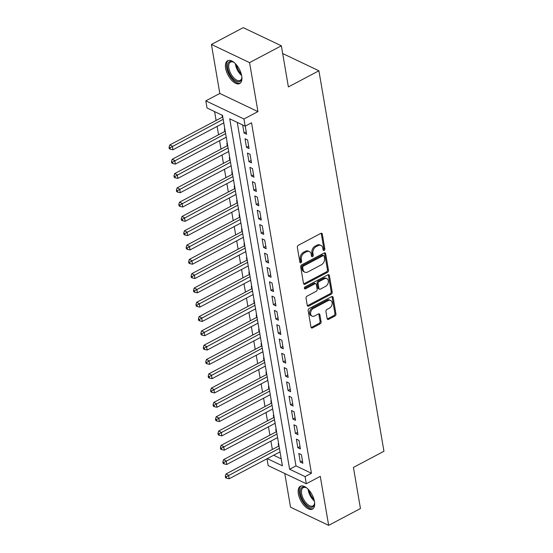 <?xml version="1.0" encoding="UTF-8"?>
<svg xmlns="http://www.w3.org/2000/svg" width="553" height="553" viewBox="0 0 553 553"><rect width="100%" height="100%" fill="white"/><g stroke="black" fill="none" stroke-linecap="round" stroke-linejoin="round"><path stroke-width="0.83" d="M323.118 250.011A1.141 0.823 115.5 0 0 323.118 250.004A1.141 0.823 115.5 0 0 324.86 249.05L322.309 234.133A1.624 1.175 115.5 0 0 321.756 233.325A1.624 1.175 115.5 0 0 320.816 233.394L298.35 245.269A1.624 1.175 115.5 0 0 297.341 247.336L299.892 262.253A1.141 0.823 115.5 0 0 301.641 261.327L301.309 259.398A5.198 3.767 115.5 0 1 304.537 252.797L306.41 251.802A5.198 3.767 115.5 0 1 309.41 251.601A5.198 3.767 115.5 0 1 311.173 254.186L311.498 256.115A1.141 0.823 115.5 0 0 313.247 255.189L312.915 253.26A5.198 3.767 115.5 0 1 316.143 246.659L318.016 245.663A5.198 3.767 115.5 0 1 321.017 245.463A5.198 3.767 115.5 0 1 322.779 248.048L323.111 249.977A1.141 0.823 115.5 0 0 323.823 248.56L321.279 233.643A1.624 1.175 115.5 0 0 321.155 233.269M299.899 262.288A1.141 0.823 115.5 0 0 299.906 262.288A1.141 0.823 115.5 0 0 300.611 260.843L300.279 258.908L301.309 259.398M311.505 256.15A1.141 0.823 115.5 0 0 311.512 256.143A1.141 0.823 115.5 0 0 312.217 254.698L311.885 252.769L312.915 253.26M314.457 501.509A12.906 6.38 -117.9 0 0 308.539 489.654A12.906 6.38 -117.9 0 0 300.383 486.267A12.906 6.38 -117.9 0 0 298.378 493.857A12.906 6.38 -117.9 0 0 304.302 505.705A12.906 6.38 -117.9 0 0 312.452 509.092A12.906 6.38 -117.9 0 0 314.457 501.509M241.716 75.961A12.906 6.38 -117.9 0 0 235.799 64.107A12.906 6.38 -117.9 0 0 227.642 60.719A12.906 6.38 -117.9 0 0 225.638 68.309A12.906 6.38 -117.9 0 0 231.562 80.157A12.906 6.38 -117.9 0 0 239.712 83.544A12.906 6.38 -117.9 0 0 241.716 75.961M327.148 318.611A1.624 1.175 115.5 0 0 327.701 319.413A1.624 1.175 115.5 0 0 328.641 319.351L334.945 316.019A1.624 1.175 115.5 0 0 335.947 313.952L333.12 297.39A1.624 1.175 115.5 0 0 332.567 296.581A1.624 1.175 115.5 0 0 331.627 296.643L309.162 308.526A1.624 1.175 115.5 0 0 308.152 310.586L310.986 327.155A1.624 1.175 115.5 0 0 311.533 327.964A1.624 1.175 115.5 0 0 312.473 327.901L320.09 323.871A1.624 1.175 115.5 0 0 321.099 321.811L319.883 314.719A1.624 1.175 115.5 0 0 319.337 313.91A1.624 1.175 115.5 0 0 318.397 313.973L314.622 315.97A4.348 3.145 115.5 0 1 312.113 316.143A4.348 3.145 115.5 0 1 310.641 312.438A4.348 3.145 115.5 0 1 313.337 308.463L328.129 300.638A4.348 3.145 115.5 0 1 330.639 300.473A4.348 3.145 115.5 0 1 332.104 304.171A4.348 3.145 115.5 0 1 329.408 308.152L326.947 309.452A1.624 1.175 115.5 0 0 325.938 311.519L327.148 318.611M237.265 122.386L295.979 465.882L311.436 473.244L305.076 476.603L306.3 483.757L268.17 465.605L267.002 458.776M281.359 45.802L249.562 62.613L211.433 44.461L243.23 27.65L281.359 45.802L288.383 86.925L318.908 70.784L383.948 451.276L353.422 467.409L360.452 508.539L328.662 525.35L320.284 476.361L306.3 483.757M211.433 44.461L219.811 93.457L257.94 111.602L249.562 62.613M257.94 111.602L243.949 118.999L245.173 126.153L229.716 118.798L289.62 469.248L305.076 476.603M311.436 473.244L251.532 122.794L245.173 126.153M327.48 272.353A1.624 1.175 115.5 0 0 328.489 270.286L325.655 253.723A1.624 1.175 115.5 0 0 325.102 252.915A1.624 1.175 115.5 0 0 324.169 252.977L301.696 264.859A1.624 1.175 115.5 0 0 300.687 266.926L303.521 283.489A1.624 1.175 115.5 0 0 304.074 284.297A1.624 1.175 115.5 0 0 305.007 284.235L327.48 272.353L326.45 271.862A1.624 1.175 115.5 0 0 327.459 269.795L324.625 253.233A1.624 1.175 115.5 0 0 324.5 252.852M329.388 275.553L332.222 292.122A1.624 1.175 115.5 0 1 331.212 294.182L308.74 306.065A1.624 1.175 115.5 0 1 307.807 306.127A1.624 1.175 115.5 0 1 307.254 305.325L306.044 298.233A1.624 1.175 115.5 0 1 307.046 296.166L316.164 291.348A1.624 1.175 115.5 0 0 317.173 289.288L316.364 284.581A1.624 1.175 115.5 0 0 315.818 283.779A1.624 1.175 115.5 0 0 314.878 283.841L305.394 288.853A1.141 0.823 115.5 0 1 305.056 286.889L327.901 274.806A1.624 1.175 115.5 0 1 328.835 274.744A1.624 1.175 115.5 0 1 329.388 275.553L328.358 275.062L331.185 291.631L332.222 292.122M284.774 473.513L290.532 507.198L328.662 525.35M279.652 452.084L280.046 452.015M278.65 443.838L278.207 443.63L278.636 446.133M277.212 437.776L277.599 437.713M276.203 429.536L275.76 429.328L276.189 431.831M274.765 423.474L275.159 423.404M273.756 415.227L273.32 415.02L273.749 417.522M272.318 409.172L272.712 409.102M271.316 400.925L270.873 400.718L271.302 403.22M269.871 394.863L270.265 394.801M268.869 386.623L268.426 386.416L268.855 388.918M267.431 380.561L267.818 380.499M266.422 372.321L265.986 372.107L266.415 374.609M264.984 366.259L265.378 366.19M263.975 358.012L263.539 357.805L263.968 360.307M262.537 351.957L262.931 351.888M261.534 343.71L261.092 343.503L261.521 346.005M260.097 337.648L260.484 337.586M259.087 329.408L258.645 329.194L259.074 331.696M257.65 323.346L258.044 323.277M256.64 315.099L256.205 314.892L256.633 317.394M255.203 309.044L255.597 308.975M254.2 300.797L253.758 300.59L254.186 303.092M252.756 294.735L253.15 294.673M251.753 286.495L251.311 286.281L251.739 288.79M250.315 280.433L250.703 280.364M249.306 272.187L248.871 271.979L249.299 274.482M247.868 266.131L248.262 266.062M246.859 257.885L246.424 257.677L246.852 260.18M245.421 251.822L245.815 251.76M244.419 243.583L243.977 243.368L244.405 245.878M242.981 237.52L243.368 237.451M241.972 229.274L241.53 229.066L241.958 231.569M240.534 223.218L240.928 223.149M239.525 214.972L239.09 214.764L239.518 217.267M238.087 208.91L238.481 208.847M237.085 200.67L236.643 200.463L237.071 202.965M235.64 194.608L236.034 194.545M234.638 186.361L234.196 186.154L234.624 188.656M233.2 180.306L233.587 180.237M232.191 172.059L231.755 171.852L232.184 174.354M230.753 166.004L231.147 165.935M229.744 157.757L229.308 157.55L229.737 160.052M228.306 151.695L228.7 151.633M227.304 143.455L226.861 143.241L227.29 145.743M225.866 137.393L226.253 137.324M224.857 129.146L224.414 128.939L224.843 131.441M242.67 124.964L244.053 133.031L246.624 134.255L245.235 126.119M249.071 148.557L247.606 139.978L245.027 138.748L246.493 147.333L249.071 148.557M251.518 162.865L250.053 154.28L247.474 153.057L248.94 161.635L251.518 162.865M253.958 177.167L252.493 168.582L249.921 167.359L251.387 175.937L253.958 177.167M256.405 191.469L254.94 182.891L252.362 181.661L253.827 190.246L256.405 191.469M258.852 205.771L257.387 197.193L254.809 195.962L256.274 204.548L258.852 205.771M261.299 220.08L259.827 211.495L257.256 210.271L258.721 218.85L261.299 220.08M263.74 234.382L262.274 225.797L259.696 224.573L261.168 233.159L263.74 234.382M266.187 248.684L264.721 240.106L262.143 238.875L263.608 247.461L266.187 248.684M268.634 262.993L267.168 254.408L264.59 253.184L266.055 261.763L268.634 262.993M271.074 277.295L269.608 268.71L267.037 267.486L268.502 276.071L271.074 277.295M273.521 291.597L272.055 283.018L269.477 281.788L270.942 290.373L273.521 291.597M275.968 305.906L274.502 297.32L271.924 296.097L273.389 304.675L275.968 305.906M278.415 320.208L276.942 311.622L274.371 310.399L275.836 318.984L278.415 320.208M280.855 334.51L279.389 325.931L276.811 324.701L278.283 333.286L280.855 334.51M283.302 348.819L281.836 340.233L279.258 339.01L280.724 347.588L283.302 348.819M285.749 363.121L284.283 354.535L281.705 353.312L283.171 361.89L285.749 363.121M288.189 377.423L286.724 368.844L284.152 367.614L285.618 376.199L288.189 377.423M290.636 391.724L289.171 383.146L286.592 381.916L288.058 390.501L290.636 391.724M293.083 406.033L291.618 397.448L289.039 396.225L290.505 404.803L293.083 406.033M295.53 420.335L294.058 411.757L291.486 410.526L292.952 419.112L295.53 420.335M297.97 434.637L296.505 426.059L293.926 424.828L295.399 433.414L297.97 434.637M300.417 448.946L298.952 440.361L296.373 439.137L297.839 447.716L300.417 448.946M298.82 453.439L300.286 462.025L302.864 463.248L301.399 454.663L298.82 453.439M214.592 111.595L216.105 120.464M217.122 126.416L218.553 134.773M219.569 140.718L221 149.075M222.016 155.027L223.44 163.377M224.456 169.329L225.887 177.686M226.903 183.631L228.334 191.988M229.35 197.939L230.774 206.29M231.797 212.241L233.221 220.599M234.237 226.543L235.668 234.901M236.684 240.852L238.115 249.203M239.131 255.154L240.555 263.505M241.571 269.456L243.002 277.813M244.018 283.765L245.449 292.115M246.465 298.067L247.889 306.417M248.912 312.369L250.336 320.726M251.352 326.671L252.783 335.028M253.799 340.98L255.23 349.33M256.246 355.282L257.67 363.639M258.686 369.584L260.117 377.941M261.134 383.893L262.564 392.243M263.581 398.195L265.005 406.552M266.028 412.497L267.452 420.854M268.468 426.805L269.899 435.156M270.915 441.107L272.346 449.458M273.652 455.257L281.214 458.859M222.064 115.155L222.403 117.139M223.419 123.091L223.882 123.43M225.887 137.524L226.322 137.732M228.327 151.826L228.769 152.034M230.774 166.128L231.216 166.335M233.221 180.437L233.656 180.644M235.668 194.739L236.103 194.946M238.108 209.041L238.55 209.248M240.555 223.343L240.997 223.557M243.002 237.652L243.438 237.859M245.442 251.954L245.885 252.161M247.889 266.256L248.332 266.47M250.336 280.565L250.772 280.772M252.783 294.867L253.219 295.074M255.223 309.168L255.666 309.383M257.67 323.477L258.113 323.685M260.117 337.779L260.553 337.987M262.557 352.081L263 352.289M265.005 366.39L265.447 366.598M267.452 380.692L267.887 380.899M269.899 394.994L270.334 395.201M272.339 409.296L272.781 409.51M274.786 423.605L275.228 423.812M277.233 437.907L277.668 438.114M279.673 452.209L280.115 452.423M318.908 70.784L282.68 53.537M267.293 458.617L282.403 465.813L222.5 115.363L207.043 108.001L205.82 100.853L243.949 118.999M219.811 93.457L205.82 100.853M295.979 465.882L289.62 469.248M223.44 123.215L223.813 123.022M244.053 133.031L246.223 131.877M246.493 147.333L248.663 146.186M248.94 161.635L251.11 160.488M251.387 175.937L253.557 174.789M253.827 190.246L255.998 189.098M256.274 204.548L258.445 203.4M258.721 218.85L260.892 217.702M261.168 233.159L263.339 232.011M263.608 247.461L265.779 246.313M266.055 261.763L268.226 260.615M268.502 276.071L270.673 274.924M270.942 290.373L273.113 289.226M273.389 304.675L275.56 303.528M275.836 318.984L278.007 317.83M278.283 333.286L280.454 332.139M280.724 347.588L282.894 346.441M283.171 361.89L285.341 360.743M285.618 376.199L287.788 375.052M288.058 390.501L290.228 389.353M290.505 404.803L292.675 403.655M292.952 419.112L295.122 417.964M295.399 433.414L297.569 432.266M297.839 447.716L300.009 446.568M300.286 462.025L302.456 460.877M321.017 245.463L319.987 244.972A5.198 3.767 115.5 0 0 316.987 245.173L318.016 245.663M311.885 252.769A5.198 3.767 115.5 0 1 315.113 246.168L316.987 245.173M309.41 251.601L308.38 251.11A5.198 3.767 115.5 0 0 305.38 251.311L306.41 251.802M300.279 258.908A5.198 3.767 115.5 0 1 303.507 252.306L305.38 251.311M303.645 283.869A1.624 1.175 115.5 0 0 303.977 283.744L326.45 271.862M324.169 256.191A1.141 0.823 115.5 0 0 323.132 255.666L303.403 266.097A1.141 0.823 115.5 0 0 302.698 267.541L303.051 269.581A5.198 3.767 115.5 0 0 304.807 272.159A5.198 3.767 115.5 0 0 307.814 271.958L321.293 264.832A5.198 3.767 115.5 0 0 324.521 258.223L324.169 256.191M323.788 255.624L322.758 255.133A1.141 0.823 115.5 0 0 322.102 255.175L323.132 255.666M304.807 272.159L303.777 271.668A5.198 3.767 115.5 0 1 302.021 269.09L301.668 267.051A1.141 0.823 115.5 0 1 302.373 265.606L322.102 255.175M307.378 305.698A1.624 1.175 115.5 0 0 307.71 305.574L330.182 293.691A1.624 1.175 115.5 0 0 331.185 291.631M315.818 283.779L314.788 283.288A1.624 1.175 115.5 0 0 313.848 283.35L304.357 288.362A1.141 0.823 115.5 0 0 304.357 288.362L305.394 288.853M325.62 286.35A4.348 3.145 115.5 0 0 328.309 282.369A4.348 3.145 115.5 0 0 326.844 278.671A4.348 3.145 115.5 0 0 324.334 278.836L319.122 281.595A1.624 1.175 115.5 0 0 318.113 283.661L318.915 288.362A1.624 1.175 115.5 0 0 319.468 289.171A1.624 1.175 115.5 0 0 320.408 289.108L325.62 286.35M326.844 278.671L325.814 278.18A4.348 3.145 115.5 0 0 323.305 278.346L324.334 278.836M319.468 289.171L318.438 288.68A1.624 1.175 115.5 0 1 317.885 287.871L317.083 283.171A1.624 1.175 115.5 0 1 318.093 281.104L323.305 278.346M328.358 275.062A1.624 1.175 115.5 0 0 328.233 274.689M330.639 300.473L329.609 299.982A4.348 3.145 115.5 0 0 327.1 300.148L328.129 300.638M312.113 316.143L311.076 315.652A4.348 3.145 115.5 0 1 309.611 311.947A4.348 3.145 115.5 0 1 312.307 307.973L327.1 300.148M311.111 327.535A1.624 1.175 115.5 0 0 311.443 327.411L319.06 323.381A1.624 1.175 115.5 0 0 320.063 321.321L318.853 314.228A1.624 1.175 115.5 0 0 318.728 313.848M327.272 318.984A1.624 1.175 115.5 0 0 327.611 318.86L333.908 315.528A1.624 1.175 115.5 0 0 334.918 313.461L332.09 296.899A1.624 1.175 115.5 0 0 331.966 296.519M222.769 116.946L169.75 144.983L172.329 146.206L172.937 149.78L223.785 122.89M223.177 119.317L170.089 147.782L169.052 147.298L169.301 148.722L170.331 149.213L170.089 147.782M172.937 149.78L170.331 149.213M169.052 147.298L169.75 144.983M241.841 76.832A11.171 5.523 62.1 0 1 241.765 78.25A11.171 5.523 62.1 0 1 235.004 80.455A11.171 5.523 62.1 0 1 227.739 68.282A11.171 5.523 62.1 0 1 233.179 62.005A11.171 5.523 62.1 0 1 234.389 62.738M233.56 62.206A10.341 5.115 -117.9 0 0 230.497 62.116A10.341 5.115 -117.9 0 0 228.894 68.192A10.341 5.115 -117.9 0 0 233.636 77.69A10.341 5.115 -117.9 0 0 240.168 80.399A10.341 5.115 -117.9 0 0 241.813 77.814M228.396 60.436A12.823 6.339 -117.9 0 0 226.709 67.791A12.823 6.339 -117.9 0 0 232.371 79.328A12.823 6.339 -117.9 0 0 240.375 83.081M314.581 502.38A11.171 5.523 62.1 0 1 314.505 503.797A11.171 5.523 62.1 0 1 312.341 507.156A11.171 5.523 62.1 0 1 302.235 499.103A11.171 5.523 62.1 0 1 302.526 487.124A11.171 5.523 62.1 0 1 305.92 487.552A11.171 5.523 62.1 0 1 307.129 488.285M306.3 487.753A10.341 5.115 -117.9 0 0 303.528 487.532A10.341 5.115 -117.9 0 0 303.238 487.663A10.341 5.115 -117.9 0 0 303.403 498.91A10.341 5.115 -117.9 0 0 312.618 506.078A10.341 5.115 -117.9 0 0 312.908 505.947A10.341 5.115 -117.9 0 0 314.553 503.361M301.136 485.983A12.823 6.339 -117.9 0 0 301.807 500.064A12.823 6.339 -117.9 0 0 313.067 508.642A12.823 6.339 -117.9 0 0 313.116 508.629M225.216 131.248L172.197 159.285L174.776 160.508L175.384 164.089L226.232 137.199M225.624 133.619L172.529 162.091L171.499 161.6L171.748 163.031L172.778 163.522L172.529 162.091M175.384 164.089L172.778 163.522M171.499 161.6L172.197 159.285M227.663 145.55L174.644 173.587L177.216 174.817L177.831 178.391L228.679 151.501M228.064 147.928L174.976 176.393L173.946 175.902L174.188 177.333L175.218 177.824L174.976 176.393M177.831 178.391L175.218 177.824M173.946 175.902L174.644 173.587M230.103 159.852L177.084 187.896L179.663 189.119L180.278 192.693L231.119 165.803M230.511 162.229L177.423 190.695L176.393 190.204L176.635 191.635L177.665 192.126L177.423 190.695M180.278 192.693L177.665 192.126M176.393 190.204L177.084 187.896M232.55 174.16L179.531 202.198L182.11 203.421L182.718 207.002L233.566 180.112M232.958 176.531L179.863 205.004L178.833 204.513L179.082 205.944L180.112 206.435L179.863 205.004M182.718 207.002L180.112 206.435M178.833 204.513L179.531 202.198M234.997 188.462L181.978 216.5L184.557 217.73L185.165 221.304L236.013 194.414M235.398 190.84L182.31 219.306L181.28 218.815L181.522 220.246L182.559 220.737L182.31 219.306M185.165 221.304L182.559 220.737M181.28 218.815L181.978 216.5M237.437 202.764L184.426 230.801L186.997 232.032L187.612 235.606L238.461 208.716M237.845 205.142L184.757 233.608L183.727 233.117L183.969 234.548L184.999 235.039L184.757 233.608M187.612 235.606L184.999 235.039M183.727 233.117L184.426 230.801M239.884 217.073L186.866 245.11L189.444 246.334L190.052 249.915L240.901 223.018M240.292 219.444L187.204 247.917L186.167 247.426L186.416 248.857L187.446 249.348L187.204 247.917M190.052 249.915L187.446 249.348M186.167 247.426L186.866 245.11M242.332 231.375L189.313 259.412L191.891 260.636L192.499 264.216L243.348 237.327M242.739 233.746L189.644 262.219L188.614 261.728L188.863 263.159L189.893 263.65L189.644 262.219M192.499 264.216L189.893 263.65M188.614 261.728L189.313 259.412M244.779 245.677L191.76 273.714L194.331 274.945L194.946 278.518L245.795 251.629M245.179 248.055L192.091 276.521L191.061 276.03L191.303 277.461L192.333 277.952L192.091 276.521M194.946 278.518L192.333 277.952M191.061 276.03L191.76 273.714M247.219 259.986L194.2 288.023L196.778 289.247L197.393 292.82L248.235 265.931M247.626 262.357L194.538 290.83L193.509 290.339L193.75 291.77L194.78 292.254L194.538 290.83M197.393 292.82L194.78 292.254M193.509 290.339L194.2 288.023M249.666 274.288L196.647 302.325L199.225 303.549L199.833 307.129L250.682 280.24M250.074 276.659L196.979 305.132L195.949 304.641L196.197 306.072L197.227 306.562L196.979 305.132M199.833 307.129L197.227 306.562M195.949 304.641L196.647 302.325M252.113 288.59L199.094 316.627L201.672 317.857L202.28 321.431L253.129 294.542M252.514 290.968L199.426 319.434L198.396 318.943L198.638 320.374L199.668 320.864L199.426 319.434M202.28 321.431L199.668 320.864M198.396 318.943L199.094 316.627M254.553 302.899L201.541 330.936L204.112 332.159L204.728 335.733L255.576 308.844M254.961 305.27L201.873 333.736L200.843 333.252L201.085 334.676L202.115 335.166L201.873 333.736M204.728 335.733L202.115 335.166M200.843 333.252L201.541 330.936M257 317.201L203.981 345.238L206.559 346.461L207.168 350.042L258.016 323.152M257.408 319.572L204.32 348.044L203.283 347.554L203.532 348.984L204.562 349.475L204.32 348.044M207.168 350.042L204.562 349.475M203.283 347.554L203.981 345.238M259.447 331.503L206.428 359.54L209.006 360.77L209.615 364.344L260.463 337.454M259.855 333.881L206.76 362.346L205.73 361.856L205.979 363.286L207.009 363.777L206.76 362.346M209.615 364.344L207.009 363.777M205.73 361.856L206.428 359.54M261.894 345.805L208.875 373.849L211.446 375.072L212.062 378.646L262.91 351.756M262.295 348.183L209.207 376.648L208.177 376.158L208.419 377.588L209.449 378.079L209.207 376.648M212.062 378.646L209.449 378.079M208.177 376.158L208.875 373.849M264.334 360.114L211.315 388.151L213.893 389.374L214.509 392.955L265.35 366.065M264.742 362.485L211.654 390.957L210.624 390.466L210.866 391.897L211.896 392.388L211.654 390.957M214.509 392.955L211.896 392.388M210.624 390.466L211.315 388.151M266.781 374.416L213.762 402.453L216.341 403.683L216.949 407.257L267.797 380.367M267.189 376.793L214.094 405.259L213.064 404.768L213.313 406.199L214.343 406.69L214.094 405.259M216.949 407.257L214.343 406.69M213.064 404.768L213.762 402.453M269.228 388.718L216.209 416.755L218.788 417.985L219.396 421.559L270.244 394.669M269.629 391.095L216.541 419.561L215.511 419.07L215.753 420.501L216.783 420.992L216.541 419.561M219.396 421.559L216.783 420.992M215.511 419.07L216.209 416.755M271.668 403.026L218.656 431.064L221.228 432.287L221.843 435.868L272.691 408.971M272.076 405.397L218.988 433.87L217.958 433.379L218.2 434.81L219.23 435.301L218.988 433.87M221.843 435.868L219.23 435.301M217.958 433.379L218.656 431.064M274.115 417.328L221.096 445.365L223.675 446.596L224.283 450.17L275.131 423.28M274.523 419.699L221.435 448.172L220.398 447.681L220.647 449.112L221.677 449.603L221.435 448.172M224.283 450.17L221.677 449.603M220.398 447.681L221.096 445.365M276.562 431.63L223.543 459.667L226.122 460.898L226.73 464.472L277.578 437.582M276.97 434.008L223.875 462.474L222.845 461.983L223.094 463.414L224.124 463.905L223.875 462.474M226.73 464.472L224.124 463.905M222.845 461.983L223.543 459.667M279.009 445.939L225.99 473.976L228.562 475.2L229.177 478.774L280.025 451.884M279.41 448.31L226.322 476.783L225.292 476.292L225.534 477.723L226.564 478.214L226.322 476.783M229.177 478.774L226.564 478.214M225.292 476.292L225.99 473.976M323.823 248.56L324.86 249.05M300.611 260.843L301.641 261.327M312.217 254.698L313.247 255.189M315.113 246.168L316.143 246.659M303.507 252.306L304.537 252.797M321.279 233.643L322.309 234.133M303.977 283.744L305.007 284.235M324.625 253.233L325.655 253.723M327.459 269.795L328.489 270.286M302.373 265.606L303.403 266.097M301.668 267.051L302.698 267.541M302.021 269.09L303.051 269.581M330.182 293.691L331.212 294.182M307.71 305.574L308.74 306.065M313.848 283.35L314.878 283.841M318.093 281.104L319.122 281.595M317.083 283.171L318.113 283.661M317.885 287.871L318.915 288.362M312.307 307.973L313.337 308.463M318.853 314.228L319.883 314.719M320.063 321.321L321.099 321.811M319.06 323.381L320.09 323.871M311.443 327.411L312.473 327.901M332.09 296.899L333.12 297.39M334.918 313.461L335.947 313.952M333.908 315.528L334.945 316.019M327.611 318.86L328.641 319.351M241.626 75.485A10.341 5.115 62.1 0 1 235.516 64.687A10.341 5.115 62.1 0 1 235.384 63.671M236.421 64.819A10.002 4.949 -117.9 0 0 241.267 73.978M314.367 501.032A10.341 5.115 62.1 0 1 308.125 489.218M309.162 490.366A10.002 4.949 -117.9 0 0 314.007 499.525"/></g></svg>
